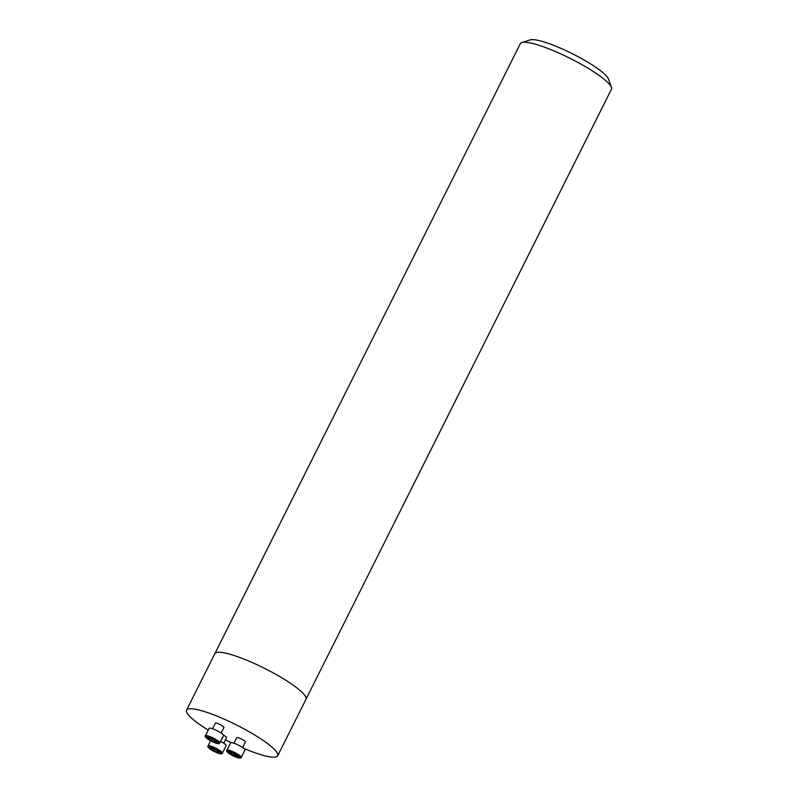 <?xml version="1.0" encoding="UTF-8"?>
<svg xmlns="http://www.w3.org/2000/svg" width="798" height="798" viewBox="0 0 798 798"><rect width="100%" height="100%" fill="white"/><g stroke="black" fill="none" stroke-linecap="round" stroke-linejoin="round"><path stroke-width="1.2" d="M233.984 743.217L236.777 737.641A4.818 0.858 26.6 0 1 241.465 739.028A4.818 0.858 26.6 0 1 245.385 741.96L242.592 747.536M243.709 748.354A50.962 9.117 -153.4 0 0 277.694 755.776A50.962 9.117 -153.4 0 0 236.208 724.813A50.962 9.117 -153.4 0 0 186.552 710.14A50.962 9.117 -153.4 0 0 201.924 726.06A50.962 9.117 -153.4 0 0 208.258 730.14M225.475 739.806A50.962 9.117 -153.4 0 0 231.061 742.589M223.51 735.187A4.818 0.858 26.6 0 1 226.552 737.651L223.759 743.227M212.557 728.734L215.35 723.158A4.818 0.858 26.6 0 1 218.044 723.656A4.818 0.858 26.6 0 1 222.502 725.971A4.818 0.858 26.6 0 1 223.959 727.477L221.166 733.053M306.073 699.058L611.448 89.256A50.942 9.107 -153.4 0 0 611.428 87.391L608.515 79.102A44.518 7.96 -153.4 0 0 572.286 53.675A44.518 7.96 -153.4 0 0 530.221 39.9L521.842 42.533A50.942 9.107 -153.4 0 0 520.346 43.631L214.971 653.432M611.428 87.391A50.942 9.107 -153.4 0 0 569.971 58.304A50.942 9.107 -153.4 0 0 521.842 42.533M277.694 755.776L305.983 699.297A50.962 9.117 -153.4 0 0 264.487 668.325A50.962 9.117 -153.4 0 0 214.842 653.652L186.552 710.14M211.63 748.215L210.802 748.733L213.974 750.878A4.708 0.838 -153.4 0 0 217.974 752.504A4.708 0.838 -153.4 0 0 218.911 752.125A4.708 0.838 -153.4 0 0 218.802 751.985A4.708 0.838 -153.4 0 0 215.63 749.841A4.708 0.838 -153.4 0 0 211.63 748.215A4.708 0.838 -153.4 0 0 210.921 748.125A4.708 0.838 -153.4 0 0 210.802 748.733A4.708 0.838 -153.4 0 0 213.974 750.878L217.974 752.504L218.802 751.985M210.612 740.793L208.049 745.921A8.03 1.436 26.6 0 1 215.869 748.225A8.03 1.436 26.6 0 1 222.403 753.103L226.113 745.691A8.03 1.436 -153.4 0 0 220.597 741.342M214.722 749.382L213.974 750.878M218.423 751.616L217.974 752.504M229.964 752.434L230.851 754.03L237.784 756.843A4.708 0.838 -153.4 0 0 237.754 756.424A4.708 0.838 -153.4 0 0 236.427 755.297A4.708 0.838 -153.4 0 0 232.288 753.122A4.708 0.838 -153.4 0 0 229.764 752.424A4.708 0.838 -153.4 0 0 229.495 752.484A4.708 0.838 -153.4 0 0 230.851 754.03A4.708 0.838 -153.4 0 0 234.991 756.205A4.708 0.838 -153.4 0 0 237.784 756.843L237.505 756.145M241.235 757.412L244.946 750A8.03 1.436 -153.4 0 0 238.412 745.123A8.03 1.436 -153.4 0 0 230.602 742.808L226.881 750.22A8.03 1.436 26.6 0 1 234.702 752.534A8.03 1.436 26.6 0 1 241.235 757.412C241.355 758.02 240.477 758.21 238.612 757.97C229.884 755.117 226.353 751.417 226.921 751.427L226.881 750.22M235.679 754.828L234.991 756.205M231.45 752.813L230.851 754.03M213.036 739.656A4.708 0.838 -153.4 0 0 209.036 738.03A4.708 0.838 -153.4 0 0 208.328 737.941A4.708 0.838 -153.4 0 0 208.208 738.559A4.708 0.838 -153.4 0 0 211.38 740.704A4.708 0.838 -153.4 0 0 215.38 742.33A4.708 0.838 -153.4 0 0 216.318 741.941A4.708 0.838 -153.4 0 0 216.208 741.801A4.708 0.838 -153.4 0 0 213.036 739.656M219.809 742.928L223.52 735.517A8.03 1.436 -153.4 0 0 221.106 733.003A8.03 1.436 -153.4 0 0 213.674 729.153A8.03 1.436 -153.4 0 0 209.166 728.325L205.455 735.736A8.03 1.436 26.6 0 1 209.964 736.564A8.03 1.436 26.6 0 1 217.385 740.414A8.03 1.436 26.6 0 1 219.809 742.928C218.931 742.998 221.236 746.3 208.138 739.327C205.315 737.113 204.418 735.916 205.455 735.736M209.036 738.03L208.208 738.559L211.38 740.704L215.38 742.33L216.208 741.801M215.829 741.432L215.38 742.33M212.128 739.207L211.38 740.704M210.612 749.402A7.062 1.267 -153.4 0 0 221.016 753.621A7.062 1.267 -153.4 0 0 212.767 748.045A7.062 1.267 -153.4 0 0 210.612 749.402M238.403 757.881A7.062 1.267 -153.4 0 0 234.881 753.881A7.062 1.267 -153.4 0 0 227.63 752.225A7.062 1.267 -153.4 0 0 238.403 757.881M216.398 741.133A7.062 1.267 -153.4 0 0 205.994 736.913A7.062 1.267 -153.4 0 0 214.243 742.489A7.062 1.267 -153.4 0 0 216.398 741.133M208.049 745.921C207.181 746.25 207.999 747.397 210.502 749.352C224.038 756.624 221.435 753.103 222.403 753.103"/></g></svg>
